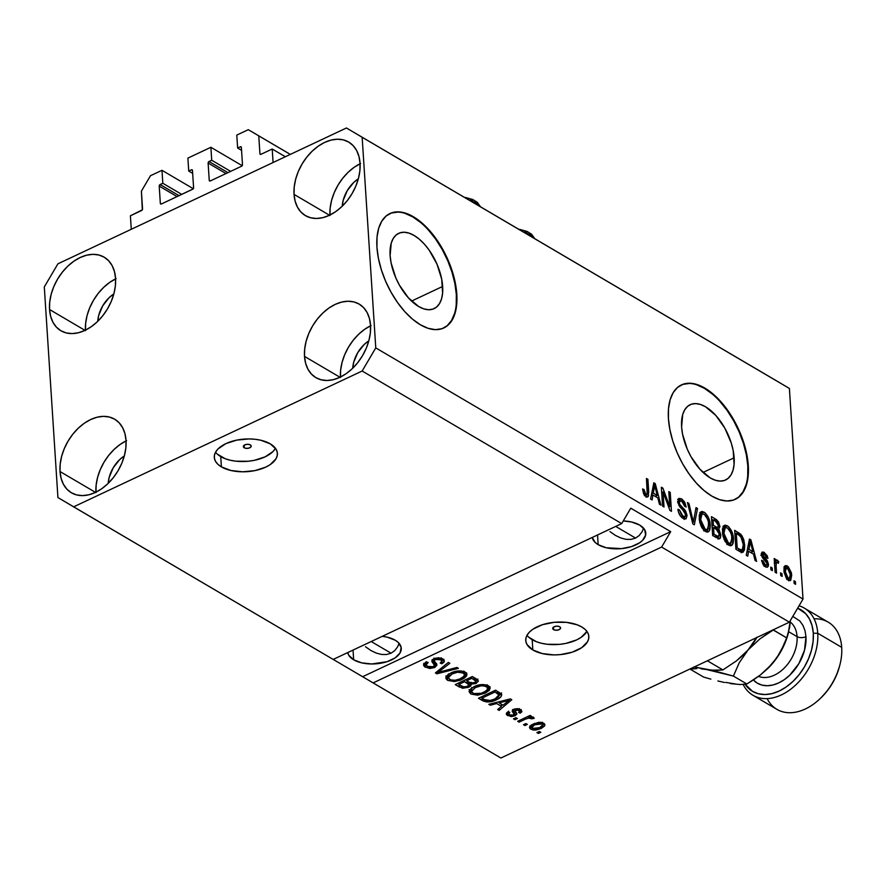<?xml version="1.0" encoding="UTF-8"?>
<svg xmlns="http://www.w3.org/2000/svg" width="886" height="886" viewBox="0 0 886 886"><rect width="100%" height="100%" fill="white"/><g stroke="black" fill="none" stroke-linecap="round" stroke-linejoin="round"><path stroke-width="1.33" d="M285.358 156.744L272.212 149.014L273.087 162.515L131.272 229.286L130.397 215.785L142.325 209.849L141.406 191.121L150.487 175.716L161.983 170.311L162.814 183.269L160.122 184.532L179.05 195.662L160.122 184.532L159.214 186.082L160.333 203.359L161.385 203.979L193.048 188.984L193.591 187.699L192.472 170.422L191.42 169.802L188.729 171.064L187.898 158.107L210.879 147.286L211.721 160.244L209.03 161.518L227.946 172.637L209.03 161.518L208.121 163.057L209.24 180.334L210.292 180.954L209.24 180.334L209.572 180.965A1.263 0.864 120.5 0 1 209.24 180.334L208.121 163.057A1.263 0.864 120.5 0 1 209.03 161.518L211.721 160.244L230.637 171.375L211.721 160.244L210.879 147.286L187.898 158.107L188.729 171.064L192.661 173.379L188.729 171.064L191.42 169.802A1.263 0.864 120.5 0 1 192.472 170.422L191.42 169.802L192.472 170.422L193.591 187.699A1.263 0.864 120.5 0 1 192.683 189.239L161.385 203.979A1.263 0.864 120.5 0 1 160.333 203.359L161.385 203.979L160.333 203.359L159.214 186.082A1.263 0.864 120.5 0 1 160.122 184.532L162.814 183.269L181.741 194.399L162.814 183.269L161.983 170.311L193.281 188.707L161.983 170.311L150.487 175.716L141.406 191.121L142.557 208.952A1.263 0.864 120.5 0 1 141.649 210.491L130.397 215.785L131.272 229.286L273.087 162.515L272.212 149.014L285.358 156.744M260.971 154.308L272.212 149.014L260.971 154.308A1.263 0.864 120.5 0 1 259.919 153.688L260.971 154.308M290.309 154.408L258.767 135.868L259.919 153.688L258.767 135.868L290.309 154.408L248.29 129.677L290.342 154.397M236.795 135.082L248.29 129.677L236.795 135.082L237.636 148.04L241.568 150.354L237.636 148.04L236.795 135.082M241.369 147.397L240.327 146.777L237.636 148.04L240.327 146.777A1.263 0.864 120.5 0 1 241.369 147.397L240.327 146.777L241.369 147.397L242.487 164.674A1.263 0.864 120.5 0 1 241.579 166.225L242.487 164.674L241.369 147.397M210.281 180.954L241.579 166.225L210.281 180.954A1.263 0.864 120.5 0 1 209.572 180.965L210.281 180.954M225.996 173.556L208.121 163.057L225.996 173.556M242.188 165.693L210.879 147.286L242.188 165.693M177.089 196.581L159.214 186.082L177.089 196.581M244.226 447.773A3.954 2.049 -3.7 0 1 243.34 446.588A3.954 2.049 -3.7 0 1 245.898 444.484A3.954 2.049 -3.7 0 1 250.339 444.894L251.059 445.569L250.76 447.142L248.412 448.238L245.411 448.227L243.506 447.098L244.78 444.861L247.681 444.274L250.339 444.894A3.954 2.049 -3.7 0 1 251.225 446.079A3.954 2.049 -3.7 0 1 248.667 448.183A3.954 2.049 -3.7 0 1 244.226 447.773L244.06 445.304L244.226 447.773M215.564 452.17A31.619 16.347 176.3 0 0 220.736 456.611L221.4 466.878A31.619 16.347 -3.7 0 1 214.301 457.397A31.619 16.347 -3.7 0 1 234.757 440.563A31.619 16.347 -3.7 0 1 270.296 443.853L276.078 449.213L277.274 452.314L277.252 455.526L276.033 458.726L270.197 464.629L265.811 467.099L254.935 470.61L242.675 471.806L230.903 470.488L221.4 466.878L217.967 464.364L215.619 461.506L214.423 458.416L214.445 455.205L215.663 452.004L218.045 448.925L225.886 443.62L236.761 440.109L249.021 438.924L255.09 439.268L260.794 440.231L270.296 443.853A31.619 16.347 -3.7 0 1 277.396 453.322A31.619 16.347 -3.7 0 1 256.94 470.167A31.619 16.347 -3.7 0 1 221.4 466.878L220.736 456.611A31.619 16.347 176.3 0 0 251.425 460.853A31.619 16.347 176.3 0 0 275.457 448.294M553.573 629.636A3.954 2.049 -3.7 0 1 552.687 628.451A3.954 2.049 -3.7 0 1 555.245 626.347A3.954 2.049 -3.7 0 1 559.686 626.756L560.406 627.432L560.107 629.005L557.759 630.101L554.758 630.09L552.853 628.96L554.127 626.723L557.028 626.136L559.686 626.756A3.954 2.049 -3.7 0 1 560.572 627.941A3.954 2.049 -3.7 0 1 558.014 630.046A3.954 2.049 -3.7 0 1 553.573 629.636L553.407 627.166L553.573 629.636M527.015 635.262A31.619 16.347 176.3 0 0 532.176 639.703L532.84 649.97A31.619 16.347 -3.7 0 1 525.741 640.5A31.619 16.347 -3.7 0 1 546.197 623.655A31.619 16.347 -3.7 0 1 581.737 626.945L585.17 629.459L587.518 632.316L588.714 635.406L588.692 638.618L587.473 641.818L581.637 647.721L572.101 652.218L560.306 654.61L554.115 654.898L542.343 653.58L532.84 649.97L527.059 644.598L525.863 641.508L525.885 638.297L527.104 635.096L529.485 632.017L532.94 629.193L542.476 624.696L554.271 622.304L566.531 622.36L577.373 624.874L581.737 626.945A31.619 16.347 -3.7 0 1 588.836 636.414A31.619 16.347 -3.7 0 1 568.38 653.259A31.619 16.347 -3.7 0 1 532.84 649.97L532.176 639.703A31.619 16.347 176.3 0 0 562.865 643.945A31.619 16.347 176.3 0 0 586.909 631.386M442.668 286.433A41.609 21.585 -115.2 0 1 434.118 308.627A41.609 21.585 -115.2 0 1 406.774 295.957A41.609 21.585 -115.2 0 1 390.117 255.545L391.235 243.118L393.273 238.4L396.186 234.934L399.885 232.863L404.215 232.243L409.011 233.118L414.094 235.454L419.266 239.142L424.328 244.071L429.079 250.018L436.964 264.083L441.715 279.201L442.612 293.067L441.549 298.859L439.511 303.577L436.599 307.032L432.9 309.114L428.569 309.735L423.774 308.86L418.69 306.523L408.457 297.906L399.442 285.192L395.82 277.883L391.069 262.777L390.117 255.545A41.609 21.585 -115.2 0 1 398.667 233.35A41.609 21.585 -115.2 0 1 426.011 246.02A41.609 21.585 -115.2 0 1 442.668 286.433L411.558 301.074L442.668 286.433M734.14 457.796A41.609 21.585 -115.2 0 1 725.59 479.99A41.609 21.585 -115.2 0 1 698.257 467.31A41.609 21.585 -115.2 0 1 681.6 426.897L682.718 414.471L684.745 409.764L687.669 406.297L691.368 404.215L695.698 403.606L700.494 404.481L705.577 406.807L715.799 415.423L724.826 428.137L731.26 443.011L733.187 450.564L734.084 464.43L733.021 470.211L730.994 474.929L728.07 478.396L724.383 480.478L720.052 481.087L715.257 480.212L710.173 477.886L699.94 469.27L690.914 456.556L687.303 449.246L682.552 434.129L681.6 426.897A41.609 21.585 -115.2 0 1 690.15 404.703A41.609 21.585 -115.2 0 1 717.494 417.372A41.609 21.585 -115.2 0 1 734.14 457.796L703.041 472.437L734.14 457.796M735.037 499.438A63.227 32.804 64.8 0 0 747.795 465.815L748.293 465.593A63.227 32.804 -115.2 0 1 735.291 499.316A63.227 32.804 -115.2 0 1 693.738 480.057A63.227 32.804 -115.2 0 1 668.432 418.646L668.52 408.557L670.137 399.763L673.216 392.598L677.657 387.326L683.272 384.17L689.851 383.239L697.149 384.568L704.868 388.112L712.721 393.727L720.418 401.203L727.639 410.251L734.129 420.529L739.622 431.626L743.919 443.133L746.843 454.607L748.293 465.593L748.205 475.671L746.588 484.465L743.498 491.641L739.068 496.902L733.453 500.058L726.863 500.989L719.576 499.66L711.857 496.127L703.993 490.501L696.307 483.025L689.087 473.977L682.597 463.71L677.103 452.602L672.806 441.095L669.882 429.632L668.432 418.646A63.227 32.804 -115.2 0 1 681.423 384.912A63.227 32.804 -115.2 0 1 722.976 404.171A63.227 32.804 -115.2 0 1 748.293 465.593L747.795 465.815A63.227 32.804 64.8 0 0 722.633 404.57A63.227 32.804 64.8 0 0 681.168 385.033M443.554 328.086A63.227 32.804 64.8 0 0 456.323 294.462L456.811 294.23A63.227 32.804 -115.2 0 1 443.82 327.964A63.227 32.804 -115.2 0 1 402.266 308.705A63.227 32.804 -115.2 0 1 376.949 247.283L377.037 237.193L378.654 228.4L381.744 221.234L386.174 215.974L391.8 212.806L398.379 211.876L405.666 213.205L413.385 216.749L421.249 222.364L428.935 229.839L436.167 238.899L442.646 249.165L448.139 260.274L452.436 271.78L455.36 283.243L456.811 294.23L456.722 304.319L455.105 313.112L452.026 320.278L447.585 325.539L441.97 328.706L435.391 329.636L428.093 328.307L420.374 324.763L412.522 319.148L404.824 311.673L397.604 302.624L391.114 292.347L385.62 281.239L381.334 269.743L378.4 258.269L376.949 247.283A63.227 32.804 -115.2 0 1 389.951 213.548A63.227 32.804 -115.2 0 1 431.504 232.808A63.227 32.804 -115.2 0 1 456.811 294.23L456.323 294.462A63.227 32.804 64.8 0 0 431.15 233.217A63.227 32.804 64.8 0 0 389.685 213.681M598.172 544.668A26.868 13.899 -3.7 0 1 592.236 537.459L595.259 542.542L598.172 544.668L597.541 534.956L598.172 544.668L606.245 547.747L621.518 548.622L631.541 546.584L639.648 542.764L642.583 540.36L645.65 535.022L644.643 529.662L639.736 525.099A26.868 13.899 -3.7 0 1 645.772 533.15A26.868 13.899 -3.7 0 1 628.384 547.47A26.868 13.899 -3.7 0 1 598.172 544.668M623.246 520.946A26.868 13.899 -3.7 0 1 639.736 525.099L631.663 522.031L623.246 520.946M353.658 659.793A26.868 13.899 -3.7 0 1 347.733 652.572L348.752 655.23L353.658 659.793L353.038 650.08L353.658 659.793L361.743 662.861L371.755 663.979L387.038 661.698L395.145 657.877L400.107 652.86L401.159 647.411L398.135 642.35L395.234 640.224A26.868 13.899 -3.7 0 1 401.258 648.275A26.868 13.899 -3.7 0 1 383.871 662.584A26.868 13.899 -3.7 0 1 353.658 659.793M382.254 636.325A26.868 13.899 -3.7 0 1 395.234 640.224L387.149 637.145L382.254 636.325M304.518 356.405L340.002 377.27L304.518 356.405L305.615 363.216L307.94 369.174L311.396 374.036L315.859 377.635L321.153 379.806L327.078 380.493L333.402 379.651L339.892 377.325L346.282 373.593L352.34 368.598L357.833 362.54L362.54 355.651L366.283 348.198L368.93 340.457L370.37 332.737L370.536 325.328A42.683 29.05 120.5 0 1 352.362 368.576A42.683 29.05 120.5 0 1 315.903 377.657A42.683 29.05 120.5 0 1 304.518 356.405A42.683 29.05 120.5 0 1 322.692 313.157A42.683 29.05 120.5 0 1 359.162 304.075A42.683 29.05 120.5 0 1 370.536 325.328L369.44 318.517L367.125 312.559L363.67 307.697L359.207 304.097L353.913 301.927L347.988 301.24L341.664 302.082L335.174 304.407L328.784 308.14L322.725 313.135L317.232 319.193L312.525 326.081L308.771 333.535L306.135 341.276L304.695 348.995L304.518 356.405M60.015 471.529L95.5 492.383L60.015 471.529L61.112 478.34L63.427 484.299L66.893 489.161L71.356 492.749L76.65 494.931L82.575 495.606L88.899 494.776L95.378 492.439L101.779 488.707L107.837 483.712L113.319 477.665L118.037 470.776L121.781 463.312L124.428 455.581L125.856 447.851L126.033 440.442A42.683 29.05 120.5 0 1 107.859 483.69A42.683 29.05 120.5 0 1 71.401 492.782A42.683 29.05 120.5 0 1 60.015 471.529A42.683 29.05 120.5 0 1 78.189 428.281A42.683 29.05 120.5 0 1 114.659 419.189A42.683 29.05 120.5 0 1 126.033 440.442L124.937 433.631L122.622 427.672L119.156 422.81L114.704 419.222L109.399 417.04L103.474 416.354L97.15 417.195L90.671 419.532L84.27 423.264L78.212 428.248L72.73 434.306L68.023 441.195L64.268 448.648L61.632 456.39L60.193 464.12L60.015 471.529M49.538 309.502L85.023 330.367L49.538 309.502L50.635 316.324L52.95 322.271L56.416 327.144L60.879 330.733L66.173 332.914L72.098 333.59L78.422 332.748L84.901 330.423L91.302 326.69L97.36 321.696L102.842 315.637L107.56 308.749L111.304 301.295L113.951 293.554L115.379 285.835L115.557 278.425A42.683 29.05 120.5 0 1 97.382 321.673A42.683 29.05 120.5 0 1 60.912 330.755A42.683 29.05 120.5 0 1 49.538 309.502A42.683 29.05 120.5 0 1 67.713 266.254A42.683 29.05 120.5 0 1 104.183 257.173A42.683 29.05 120.5 0 1 115.557 278.425L114.46 271.614L112.145 265.656L108.679 260.794L104.216 257.195L98.922 255.024L92.997 254.337L86.673 255.179L80.194 257.516L73.793 261.248L67.735 266.232L62.253 272.29L57.546 279.179L53.791 286.632L51.144 294.373L49.716 302.093L49.538 309.502M294.041 194.388L329.526 215.243L294.041 194.388L295.138 201.2L297.463 207.158L300.919 212.02L305.382 215.608L310.676 217.79L316.601 218.477L322.925 217.635L329.415 215.298L335.805 211.566L341.863 206.582L347.356 200.524L352.063 193.635L355.807 186.182L358.453 178.44L359.882 170.721L360.059 163.301A42.683 29.05 120.5 0 1 341.885 206.549A42.683 29.05 120.5 0 1 305.426 215.641A42.683 29.05 120.5 0 1 294.041 194.388A42.683 29.05 120.5 0 1 312.215 151.141A42.683 29.05 120.5 0 1 348.685 142.059A42.683 29.05 120.5 0 1 360.059 163.301L358.963 156.49L356.648 150.542L353.193 145.669L348.73 142.081L343.436 139.899L337.511 139.224L331.176 140.066L324.697 142.391L318.307 146.124L312.249 151.118L306.755 157.165L302.048 164.054L298.294 171.519L295.658 179.249L294.218 186.979L294.041 194.388M365.497 646.736L370.88 650.501L365.497 646.736M376.317 653.115L370.88 650.501L376.317 653.115L381.622 654.466L376.317 653.115M386.573 654.51L381.622 654.466L386.573 654.51L390.981 653.226L386.573 654.51M394.68 650.689L390.981 653.226L394.68 650.689L397.526 646.979L394.68 650.689M399.099 643.336L397.526 646.979L399.099 643.336M371.201 641.53L391.047 653.192L371.201 641.53M610 531.611L615.382 535.388L610 531.611M620.831 538.001L615.382 535.388L620.831 538.001L626.125 539.352L620.831 538.001M631.076 539.386L626.125 539.352L631.076 539.386L635.483 538.112L631.076 539.386M639.183 535.565L635.483 538.112L639.183 535.565L642.029 531.855L639.183 535.565M643.601 528.222L642.029 531.855L643.601 528.222M615.704 526.406L635.561 538.079L615.704 526.406M333.169 659.428L621.695 523.593L362.152 371.012L73.638 506.847L333.169 659.428L57.922 497.555L44.3 286.931L57.922 263.818L346.437 127.983L773.677 379.153L346.437 127.983L362.152 137.275L375.775 347.899L803.015 599.069L789.393 388.445L362.152 137.275L789.393 388.445L773.677 379.153L789.393 388.445L803.015 599.069L375.775 347.899L362.152 371.012L621.695 523.593L630.777 508.187L670.702 531.655L661.62 547.061L373.106 682.907L500.878 758.017L789.393 622.182L661.62 547.061L789.393 622.182L803.015 599.069L789.393 622.182L500.878 758.017L333.214 659.417L621.695 523.593L630.777 508.187L670.702 531.655L661.62 547.061L373.106 682.907L362.629 676.705L670.702 531.655L362.629 676.705L333.214 659.417M436.244 663.692L434.583 664.81L434.76 667.512L429.788 668.498L424.527 666.693L423.541 665.187L423.807 663.913L426.487 661.809L428.159 662.551L426.21 664.489L426.919 665.995L429.776 667.191L432.922 666.826L434.494 665.353L432.003 661.742L432.014 660.247L434.428 658.464L438.548 657.733L443.454 659.383L444.13 662.008L441.859 663.791L440.187 663.038L441.881 661.421L440.73 659.826L437.474 659.029L434.904 659.782L434.129 661.133L436.931 665.164L434.76 667.512L436.698 664.323L434.062 660.635L435.347 659.549L440.73 659.826L441.892 661.189L440.187 663.038L441.859 663.791L444.418 660.956L442.679 658.852L433.941 658.686L431.814 661.1L434.494 665.297L433.254 666.682L427.506 666.405L426.199 664.755L428.159 662.551L426.487 661.809L423.53 665.032L425.38 667.28L425.202 664.578L423.984 663.647M458.427 668.343L436.909 673.814L435.403 672.939L448.338 662.418L449.833 663.304L438.083 672.385L456.921 667.457L458.427 668.343L456.921 667.457L438.083 672.385L449.833 663.304L448.338 662.418L435.403 672.939L436.909 673.814L436.776 671.821L436.909 673.814L458.427 668.343M447.651 680.37L446.001 678.676L446.012 677.181L447.386 675.198L450.675 673.094L455.958 671.267L460.665 670.89L464.884 671.92L466.889 673.903L466.601 675.963L464.12 678.322L460.266 680.226L454.385 681.555L447.651 680.37L454.385 681.555L461.949 679.496L467 674.479L465.228 672.109C460.443 670.27 455.592 670.591 450.675 673.094L446.223 676.683L445.88 678.1L447.651 680.37L447.485 677.668L447.651 680.37M470.887 694.026L469.126 691.335L471.164 688.389L477.299 685.421L482.205 684.535L486.99 685.1L490.113 687.558L489.36 690.294L485.185 693.162L477.609 695.211L470.887 694.026L477.609 695.211L485.185 693.162L490.235 688.134L488.452 685.764C483.678 683.926 478.828 684.247 473.899 686.75L469.447 690.338L469.115 691.756L470.887 694.026L470.71 691.324L470.887 694.026M496.647 703.528L490.312 705.212L488.806 704.326L510.38 698.899L511.798 699.73L499.15 710.406L497.644 709.52L501.531 706.397L496.647 703.528L501.531 706.397L497.644 709.52L499.15 710.406L511.798 699.73L510.38 698.899L488.806 704.326L490.312 705.212L490.235 703.971L490.312 705.212L496.647 703.528L496.57 702.376L496.647 703.528M540.792 732.301L538.356 733.453L536.905 732.6L539.341 731.448L540.792 732.301L539.341 731.448L536.905 732.6L538.356 733.453L538.256 731.969L538.356 733.453L540.792 732.301M529.828 725.944L531.821 727.074L530.603 726.542L530.78 729.244L541.257 728.436L541.158 726.852L541.257 728.436L536.041 730.053L533.128 730.031L529.994 728.646L529.529 727.196L531.246 725.069L538.489 722.345L541.357 722.389L544.436 723.762L544.657 725.933L541.257 728.436L544.945 724.837L543.672 723.175L533.328 723.906L529.507 727.583L530.78 729.244L530.027 726.143M527.369 724.405L524.922 725.556L523.471 724.704L525.919 723.552L527.369 724.405L525.919 723.552L523.471 724.704L524.922 725.556L524.822 724.072L524.922 725.556L527.369 724.405M525.564 719.111L519.118 722.145L517.657 721.293L530.105 715.434L531.556 716.287L529.573 717.217L533.117 717.018L534.203 718.313L531.877 718.823L529.451 717.87L525.564 719.111L528.366 718.059L531.877 718.823L534.203 718.313L533.494 717.195L529.573 717.217L531.556 716.287L530.105 715.434L517.657 721.293L519.118 722.145L519.019 720.65L519.118 722.145L525.564 719.111L525.464 717.616L525.564 719.111M517.38 718.546L514.943 719.698L513.492 718.834L515.929 717.682L517.38 718.546L515.929 717.682L513.492 718.834L514.943 719.698L514.844 718.203L514.943 719.698L517.38 718.546M516.029 712.433L514.932 713.075L515.098 715.777L511.178 716.597L506.582 714.769L506.471 713.274L507.844 711.945L509.86 712.477L508.697 713.684L509.162 714.614L512.529 715.334L514.146 714.337L512.186 711.259L513.094 709.664L517.313 708.623L521.057 709.919L521.765 711.812L520.237 713.164L518.565 712.41L519.517 711.392L518.432 710.229L514.943 710.395L516.926 713.972L515.098 715.777L516.926 713.939L514.844 710.805L515.419 710.051L518.753 710.406L519.517 711.281L518.565 712.41L520.237 713.164L521.887 711.236L520.481 709.542L513.714 709.321L512.163 711.093L514.146 714.337L513.348 715.068L509.528 714.869L508.686 713.861L509.86 712.477L508.187 711.724L506.283 714.016L507.656 715.644L506.991 712.621M496.548 699.718L491.808 701.435L486.547 701.978L478.462 698.246L495.573 690.183L501.764 694.735L500.645 697.105L496.548 699.718C500.424 698.135 502.041 696.219 501.421 693.959L495.573 690.183L478.462 698.246L482.582 700.671L482.438 698.467L482.582 700.671C487.078 702.576 491.73 702.255 496.548 699.718L496.448 698.179L496.548 699.718M468.783 687.237L462.581 688.278L455.227 684.59L472.338 676.527L477.366 679.529L478.351 681.19L475.649 683.593L471.064 684.125L470.831 685.819L468.783 687.237L471.064 684.125L476.203 683.361L478.362 680.924L472.338 676.527L455.227 684.59L459.535 687.115L459.391 684.911L459.535 687.115L468.783 687.237L468.661 685.41L468.783 687.237M663.049 491.918L664.013 506.969L662.562 506.116L661.344 487.211L662.894 488.12L669.761 506.648L668.786 491.586L670.237 492.439L671.455 511.344L669.905 510.425L663.049 491.918L669.905 510.425L671.455 511.344L670.237 492.439L668.786 491.586L669.761 506.648L662.894 488.12L661.344 487.211L662.562 506.116L664.013 506.969L663.049 491.918L661.687 492.561L663.049 491.918M687.093 515.475L686.074 518.797L683.881 518.808L680.481 516.084L678.432 511.92L677.956 509.262L679.396 509.86L681.722 515.209L684.524 516.748L685.598 515.652L684.8 512.108L679.783 506.792L677.945 502.661L678.731 498.508L681.954 499.117L684.723 502.174L686.196 507.013L684.756 506.404L683.804 503.237L681.245 500.823L679.385 501.365L679.606 504.178L685.598 510.956L687.093 515.475L684.645 509.694L679.85 504.721L679.274 502.539L679.927 500.69L681.722 501.077L684.756 506.404L686.196 507.013L681.533 498.84L678.975 498.364L677.812 501.642L685.642 514.677L684.922 516.649L683.028 516.25L679.396 509.86L677.956 509.262C678.388 513.371 680.094 516.405 683.04 518.388L685.842 518.93L687.093 515.475L685.343 516.294L687.093 515.475M697.515 508.475L694.336 524.789L692.841 523.903L687.436 502.55L688.931 503.425L693.373 522.098L696.008 507.589L697.515 508.475L696.008 507.589L693.373 522.098L688.931 503.425L687.436 502.55L692.841 523.903L694.336 524.789L697.515 508.475L695.676 509.339L697.515 508.475M705.322 531.489L701.889 527.801L699.73 522.375L699.209 515.464L700.305 512.329L702.21 511.455L705.345 513.038L707.781 516.228L709.542 520.702L710.273 525.952L709.819 529.861L708.08 531.988L705.322 531.489L708.213 531.932L709.243 531.013L710.229 525.066C709.985 519.628 707.925 515.309 704.082 512.097L701.158 511.665L699.176 518.786L701.014 526.096L705.322 531.489M728.558 545.145L725.113 541.457L722.954 536.03L722.433 529.119L723.53 525.985L725.446 525.121L728.58 526.694L731.016 529.883L732.777 534.358L733.508 539.607L733.054 543.517L731.315 545.643L728.558 545.145L731.448 545.588L732.478 544.668L733.464 538.721C733.209 533.283 731.16 528.964 727.306 525.752L724.394 525.32L722.411 532.442L724.239 539.751L728.558 545.145M748.604 551.258L747.751 556.186L746.233 555.3L749.478 539.02L750.885 539.851L756.578 561.381L755.071 560.495L753.488 554.127L748.604 551.258L753.488 554.127L755.071 560.495L756.578 561.381L750.885 539.851L749.478 539.02L746.233 555.3L747.751 556.186L748.604 551.258L746.876 552.067L748.604 551.258M795.429 581.626L795.595 584.317L794.144 583.464L793.978 580.762L795.429 581.626L793.978 580.762L794.144 583.464L795.595 584.317L795.429 581.626L794.066 582.257L795.429 581.626M791.696 575.28L790.711 580.341L788.728 580.485L786.458 578.591L784.021 572.101L784.01 567.738L784.93 565.899L786.436 565.611L788.252 566.686L791.364 572.733L791.696 575.28L787.344 566.01L785.251 565.689L783.9 570.828L788.263 580.241L790.367 580.563L791.696 575.28L790.29 575.944L791.696 575.28M781.995 573.729L782.172 576.421L780.721 575.568L780.544 572.877L781.995 573.729L780.544 572.877L780.721 575.568L782.172 576.421L781.995 573.729L780.644 574.361L781.995 573.729M777.354 560.129L774.442 562.2L775.793 561.569L775.66 559.365L774.298 560.007L775.66 559.365L774.198 558.512L775.095 572.267L776.546 573.12L776.081 565.988L774.729 566.63L776.081 565.988L776.546 573.12L775.095 572.267L774.198 558.512L775.66 559.365L775.793 561.569L777.033 559.996L778.772 561.68L778.351 563.319L777.166 562.411L776.335 562.754L776.081 565.988L776.158 563.33L777.354 562.499L778.351 563.319L778.772 561.68L776.612 560.052M772.193 567.959L772.37 570.662L770.92 569.809L770.742 567.106L772.193 567.959L770.742 567.106L770.92 569.809L772.37 570.662L772.193 567.959L770.842 568.602L772.193 567.959M766.013 565.368L768.472 564.338L768.251 566.32L767.21 567.273L765.316 566.752L763.09 564.581L761.572 560.306L763.012 560.904L765.294 564.847L766.789 564.936L766.999 563.474L762.193 557.294L761.373 553.717L762.126 552.122L763.732 552.177L767.165 555.677L767.907 558.357L766.468 557.748L764.518 554.481L763.333 554.093L762.824 555.256L767.387 560.816L768.472 564.338L763.344 556.497L763.178 554.138L760.731 555.289M744.705 545.211L744.462 549.896L742.867 552.355L740.641 551.978L735.889 549.22L734.671 530.315L741.77 535.399L743.731 539.596L744.705 545.211L740.851 534.291L734.671 530.315L735.889 549.22L740.009 551.635L743.011 552.299L744.705 545.211L743.31 545.876L744.705 545.211M718.601 529.252L717.295 529.872L718.601 529.252L719.908 526.206L718.38 526.926L719.908 526.206L715.766 519.207L713.762 520.148L715.766 519.207L711.436 516.66L712.654 535.565L719.676 538.766L720.827 535.022L719.233 535.775L720.827 535.022L720.429 537.946L719.366 538.865L712.654 535.565L711.436 516.66L716.508 519.683L718.579 521.987L719.93 526.782L718.601 529.252L720.827 535.022L718.889 529.152M652.949 495.03L652.096 499.959L650.59 499.073L653.824 482.792L655.241 483.623L660.934 505.153L659.428 504.267L657.833 497.899L652.949 495.03L657.833 497.899L659.428 504.267L660.934 505.153L655.241 483.623L653.824 482.792L650.59 499.073L652.096 499.959L652.949 495.03L651.232 495.839L652.949 495.03M645.994 496.603L643.579 493.668L642.605 488.939L644.033 489.548L645.23 493.823L646.381 494.621L647.201 494.111L646.459 478.462L647.91 479.315L648.486 496.082L647.511 497.013L645.994 496.603L647.777 496.924L648.74 492.14L647.91 479.315L646.459 478.462L647.278 493.856L645.916 494.432L644.033 489.548L642.605 488.939L643.723 493.989L645.994 496.603M346.437 127.983L362.152 137.275L375.775 347.899L362.152 371.012L73.638 506.847L57.922 497.555L44.3 286.931L57.922 263.818L346.437 127.983M784.254 566.852L787.344 566.01L784.896 567.162L785.948 567.959M789.282 578.458L788.905 580.563M788.773 580.839L789.304 577.672M786.679 568.779L783.999 566.763M786.303 567.793L785.339 570.041L785.561 573.452L788.175 578.303L786.768 578.968L789.526 578.314L790.279 574.981L789.16 570.008L787.599 568.048L786.303 567.793L787.433 567.948L790.257 574.56L789.326 578.447L788.175 578.303L785.35 571.68L784.044 572.29L785.35 571.68L786.303 567.793L784.675 568.945M777.199 562.422L778.772 561.68L777.199 562.422M776.158 563.33L777.354 562.499M761.406 553.373L764.341 552.487L762.237 552.056L761.373 554.514L767.043 563.828L766.545 565.124L763.821 565.545L765.294 564.847L763.012 560.904L761.805 561.469L763.012 560.904L761.572 560.306L765.316 566.752L767.486 567.184L768.472 564.338L766.025 565.49L765.936 567.062M764.186 563.529L762.757 561.968M762.802 555.09L764.518 554.481L766.468 557.748L767.907 558.357L764.341 552.487L761.894 553.639L762.835 554.304M762.082 557.095L763.344 556.497L762.082 557.095M763.422 559L765.017 558.246L763.422 559M765.914 567.14L765.98 565.069M763.123 554.57L761.284 553.329M749.146 540.67L750.885 539.851L749.146 540.67M751.428 552.31L751.627 553.041L751.428 552.31M748.161 551.469L747.12 550.848L748.161 551.469M748.936 549.331L749.888 544.602L748.205 545.399L749.888 544.602L750.309 541.401L748.869 542.088L750.309 541.401L752.856 551.635L750.852 552.587L752.856 551.635L748.936 549.331L747.263 550.117L748.936 549.331L752.856 551.635L750.309 541.401L748.936 549.331M734.837 533.007L735.823 533.582L734.837 533.007M736.598 533.571L738.603 532.63L736.598 533.571M739.145 535.089L740.851 534.291L739.145 535.089M742.213 549.907L743.288 544.912L741.881 538.212L738.714 534.823L736.266 533.383L734.904 534.014L736.266 533.383L737.196 547.858L739.688 549.331L737.684 550.272L739.688 549.331L737.196 547.858L735.845 548.5L737.196 547.858L736.266 533.383L740.718 536.362L743.254 544.325L743 548.622L742.125 549.951L739.688 549.331L742.213 549.907L741.56 552.332M741.294 552.798L742.246 549.608M739.766 551.059L739.101 551.203M739.267 551.203L742.125 549.951M723.297 526.295L724.859 526.904L727.306 525.752L724.859 526.904L725.723 527.502M732.046 539.386L733.464 538.721L732.046 539.386M730.972 542.952L730.086 545.743M730.164 545.765L732.478 544.668L730.164 545.765M730.031 545.82L731.028 542.453M726.132 527.846L722.998 526.262M727.76 544.502L726.908 544.48M725.28 527.624L727.461 527.967L731.127 533.173L732.013 537.802L730.551 543.24L728.403 542.93L723.862 533.328L722.555 533.937L723.862 533.328L725.28 527.624L723.153 528.665M728.403 542.93L726.764 543.694L728.403 542.93L730.208 543.351L731.692 541.844L731.725 535.543L729.599 530.083L727.461 527.967L725.601 527.524L723.928 530.027L724.216 535.964L725.767 540.028L728.403 542.93M727.661 544.525L730.551 543.24M711.613 519.351L712.588 519.927L711.613 519.351M717.472 527.691L717.073 529.706M718.402 536.562L718.158 538.677M717.992 539.098L718.38 536.174M716.785 530.061L717.461 527.358M715.855 528.277L715.212 528.698M713.097 527.779L712.122 527.203L713.097 527.779M713.396 525.365L713.031 519.717L711.679 520.359L713.031 519.717L715.412 521.112L718.48 525.664L717.372 527.535L715.201 528.554L717.372 527.535L715.954 526.871L713.95 527.823L715.954 526.871L713.396 525.365L712.045 526.007L713.396 525.365L717.372 527.535L718.468 526.472L717.472 522.74L713.031 519.717L713.396 525.365M715.39 528.665L717.372 527.535M713.972 534.203L713.54 527.58L712.178 528.211L713.54 527.58L716.22 529.152L719.377 534.192L718.236 536.484L716.021 537.536L718.236 536.484L716.852 535.897L714.836 536.838L716.852 535.897L713.972 534.203L712.61 534.845L713.972 534.203L718.236 536.484L719.377 535.1L717.87 530.404L713.54 527.58L713.972 534.203M716.143 537.614L718.236 536.484M700.073 512.64L701.634 513.249L704.082 512.097L701.634 513.249L702.487 513.847M708.822 525.73L710.229 525.066L708.822 525.73M707.748 529.296L706.851 532.087M706.939 532.098L709.243 531.013L706.939 532.098M706.807 532.165L707.792 528.787M702.897 514.19L699.774 512.606M705.788 529.828L703.672 530.825M702.044 513.969L704.237 514.312L707.892 519.517L708.778 524.147L707.316 529.584L705.167 529.263L700.627 519.661L699.331 520.281L700.627 519.661L702.044 513.969L699.929 515.01M705.167 529.263L703.528 530.038L705.167 529.263L706.984 529.695L708.235 528.676L708.501 521.887L706.363 516.427L704.514 514.489L702.376 513.858L700.693 516.372L700.992 522.297L702.532 526.373L705.167 529.263M704.425 530.869L707.316 529.584M687.791 503.957L688.931 503.425L687.791 503.957M691.656 519.229L692.608 518.786L691.656 519.229M692.487 522.507L693.373 522.098L692.487 522.507M678.111 510.469L679.396 509.86L678.111 510.469M681.323 517.047L683.028 516.25L681.323 517.047M678.023 499.505L679.086 499.992L681.533 498.84L679.086 499.992L680.038 500.645M678.034 503.115L679.274 502.539L678.034 503.115M678.809 505.219L679.85 504.721L678.809 505.219M680.78 507.933L682.154 507.29L680.78 507.933M683.272 510.336L684.645 509.694L683.272 510.336M684.657 516.782L684.346 518.975M684.125 519.418L684.645 516.616M684.468 518.653L684.645 517.712M680.769 501.31L677.557 499.383M661.443 488.795L662.894 488.12L661.443 488.795M668.686 507.157L669.761 506.648L668.686 507.157M668.886 493.07L670.237 492.439L668.886 493.07M653.503 484.443L655.241 483.623L653.503 484.443M655.784 496.082L655.983 496.802L655.784 496.082M652.517 495.23L651.476 494.621L652.517 495.23M653.281 493.103L654.245 488.374L652.561 489.172L654.245 488.374L654.665 485.174L653.215 485.86L654.665 485.174L657.213 495.407L655.208 496.348L657.213 495.407L653.281 493.103L651.62 493.879L653.281 493.103L657.213 495.407L654.665 485.174L653.281 493.103M642.715 490.168L644.033 489.548L642.715 490.168M644.399 495.152L645.916 494.432L644.399 495.152M647.278 493.856L645.916 494.432M646.558 479.946L647.91 479.315L646.558 479.946M647.345 492.804L648.74 492.14L647.345 492.804M646.348 494.787L646.193 496.714M646.038 497.234L646.348 494.366M644.886 493.225L644.908 493.845M542.154 725.191L544.237 723.596L542.597 724.936L541.756 722.455L542.597 724.969L539.685 727.639L532.597 728.425L531.855 727.45L534.779 724.759L541.855 723.984L538.234 723.618L534.779 724.759L534.69 723.319L534.779 724.759L531.921 726.985L533.339 728.735L538.887 727.993L541.756 726.42L542.597 724.903M529.474 715.733L529.573 717.217L529.474 715.733M531.755 716.896L531.877 718.823L531.755 716.896M531.046 716.973L531.113 718.147L531.046 716.973M528.255 716.309L528.366 718.059L528.255 716.309M514.135 714.227L513.969 711.58L513.282 710.506L513.459 713.208L512.784 709.885M512.54 709.553L513.946 711.48L514.146 714.337M520.957 709.852L520.071 710.461L520.237 713.164L519.451 710.184L521.234 709.597M518.653 708.8L518.753 710.406L518.653 708.8M515.331 708.778L515.419 710.051L515.331 708.778M514.722 708.933L514.844 710.805L514.722 708.933M508.664 713.496L507.479 712.942L507.656 715.644L515.098 715.777L514.932 713.075L514.09 713.418M506.87 712.532L509.029 713.607M514.057 713.429L516.217 712.255M502.417 704.802L501.476 705.599L502.417 704.802M499.017 708.412L499.15 710.406L499.017 708.412M501.387 704.193L501.531 706.397L501.387 704.193M499.095 702.365L498.342 701.922L499.095 702.365M499.128 702.864L505.419 701.291L505.352 700.162L505.419 701.291L509.306 700.15L509.251 699.176L509.306 700.15L503.049 705.178L499.128 702.864L499.051 701.745L499.128 702.864L503.049 705.178L509.306 700.15L499.128 702.864M481.884 697.659L480.91 697.094L481.884 697.659M501.786 694.857L501.421 693.959M500.457 694.425L499.316 695.366M501.122 693.638L501.52 692.841M499.117 694.746L497.478 693.428L497.334 691.224L497.478 693.428L495.03 691.988L494.931 690.493L495.03 691.988L481.906 698.157L485.916 700.35L489.116 700.704L494.034 699.342L498.198 697.016L499.206 695.61L498.951 692.176L499.117 694.746L495.119 698.855L490.379 700.494L484.398 699.619L481.906 698.157L481.818 696.662L481.906 698.157L495.03 691.988L499.25 695.2L499.073 692.619M489.714 686.827L487.721 688.909M485.085 691.601L485.185 693.162L485.085 691.601M477.532 693.982L477.609 695.211L477.532 693.982M471.673 691.811L469.469 690.316M469.059 689.629L472.072 691.955M487.178 689.275L489.869 686.517M487.178 684.756L487.455 686.517M471.396 688.544L471.695 687.525M475.328 687.614C479.049 685.62 482.77 685.321 486.469 686.716L486.348 684.911L487.754 688.477L487.045 690.105L483.789 692.276C480.112 694.17 476.48 694.447 472.88 693.085L471.585 691.346L475.328 687.614L475.239 686.163L475.328 687.614L471.596 690.991L472.083 692.464L473.977 693.583L481.242 693.284L485.617 691.268L487.632 689.219L486.968 687.06L483.955 685.886L480.854 685.875L475.328 687.614M487.754 688.477L487.477 685.288M471.441 688.167L471.585 691.346M458.649 684.003L457.685 683.438L458.649 684.003M477.532 679.651L476.037 680.658L476.203 683.361L475.815 680.747M470.987 683.04L471.064 684.125L470.987 683.04M471.252 684.712L471.064 684.125M470.765 682.973L468.86 684.413M468.605 684.535L471.064 682.264M475.483 680.891L477.964 679.086M465.682 679.662L466.645 680.238L465.682 679.662M466.678 680.736L471.795 678.322L471.695 676.838L471.795 678.322L474.176 679.728L474.032 677.524L474.176 679.728L475.848 681.234L474.475 682.641L470.843 683.006L466.678 680.736L466.59 679.241L466.678 680.736L470.388 682.84L474.475 682.641L475.826 681.101L471.795 678.322L466.678 680.736M475.848 681.234L475.671 678.488M458.682 684.501L464.685 681.677L464.585 680.182L464.685 681.677L467.354 683.25L467.221 681.046L467.354 683.25L468.882 684.756L467.321 686.395L463.179 686.916L458.682 684.501L458.583 683.006L458.682 684.501L464.231 687.071L467.321 686.395L468.882 684.767L464.685 681.677L458.682 684.501M468.882 684.756L468.683 681.91M466.49 673.172L464.497 675.254M461.85 677.945L461.949 679.496L461.85 677.945M454.308 680.326L454.385 681.555L454.308 680.326M448.427 678.1L450.752 679.916L455.116 680.26L459.945 678.897L463.998 676.228L464.508 674.656L463.234 673.061L463.112 671.256L463.234 673.061L457.63 672.219L452.093 673.958C455.825 671.965 459.535 671.666 463.234 673.061L464.519 674.811L463.81 676.439L460.554 678.621C456.888 680.514 453.244 680.78 449.645 679.418L448.349 677.69L452.093 673.958L452.004 672.507L452.093 673.958L448.637 676.561L448.427 678.1L446.234 676.66M445.824 675.974L448.837 678.299M463.943 675.619L466.634 672.851M463.943 671.09L464.231 672.862M448.172 674.888L448.46 673.869M464.519 674.811L464.242 671.632M448.216 674.512L448.349 677.69M440.109 669.118L440.22 670.791L440.109 669.118M437.983 670.846L438.083 672.385L437.983 670.846M426.033 662.041L426.199 664.755M434.494 665.297L434.317 662.595L432.833 660.413L432.999 663.116L432.324 659.804M443.72 659.627L441.881 660.989M441.737 661.787L441.859 663.791L441.737 661.787M441.892 661.189L441.704 658.376M440.608 658.01L440.73 659.826L440.608 658.01M435.259 658.165L435.347 659.549L435.259 658.165M433.941 658.675L434.062 660.635L433.941 658.675M433.874 658.121L434.062 660.635M436.931 665.098L436.698 664.323M426.277 665.109L425.202 664.578L425.38 667.28L434.76 667.512L434.461 664.865M423.729 663.326L426.609 665.242M434.051 665.043L436.51 663.337M441.45 657.855L441.704 658.73M441.693 661.089L443.952 659.306M432.18 659.605L433.918 661.72M426.31 662.828L426.044 661.787M360.093 163.777A42.683 29.05 -59.5 0 0 329.957 215.043M360.635 163.522L354.234 167.255L348.176 172.238L342.694 178.296L337.987 185.185L334.232 192.639L331.597 200.38L330.157 208.099L329.98 215.508M342.217 206.239L343.225 200.225L347.246 190.667L353.669 182.516L358.365 178.773A26.868 18.296 120.5 0 0 342.217 206.239M115.579 278.902A42.683 29.05 -59.5 0 0 85.444 330.157M116.121 278.636L109.731 282.368L103.673 287.363L98.18 293.41L93.473 300.299L89.73 307.763L87.083 315.494L85.654 323.224L85.477 330.633M97.715 321.352L98.711 315.35L102.743 305.781L109.155 297.63L113.851 293.897A26.868 18.296 120.5 0 0 97.715 321.352M126.056 440.918A42.683 29.05 -59.5 0 0 95.921 492.184M126.598 440.652L120.208 444.384L114.15 449.379L108.657 455.437L103.95 462.326L100.207 469.779L97.56 477.521L96.131 485.24L95.954 492.649M108.192 483.379L109.188 477.366L113.22 467.797L119.632 459.646L124.328 455.913A26.868 18.296 120.5 0 0 108.192 483.379M370.57 325.793A42.683 29.05 -59.5 0 0 340.434 377.059M371.112 325.539L364.711 329.271L358.653 334.266L353.171 340.313L348.464 347.201L344.709 354.666L342.074 362.396L340.634 370.126L340.457 377.536M352.694 368.255L353.702 362.252L357.722 352.683L364.146 344.532L368.842 340.8A26.868 18.296 120.5 0 0 352.694 368.255M456.235 304.551L456.323 294.462L454.872 283.476L451.949 272.002L447.651 260.495L442.158 249.398L435.668 239.12L428.447 230.072M420.761 222.596L412.898 216.981L405.179 213.437M397.892 212.108L391.302 213.039M447.098 325.771L451.528 320.51L454.618 313.345M747.718 475.904L747.795 465.815L746.355 454.828L743.42 443.365L739.134 431.859L733.641 420.75L727.151 410.484L719.93 401.436M712.233 393.96L704.381 388.334L696.662 384.801M689.363 383.472L682.785 384.402M738.581 497.135L743.011 491.863L746.101 484.697M528.754 637.2L536.539 641.774L541.678 643.325L547.393 644.288L559.642 644.355L565.711 643.446L576.587 639.936L580.972 637.466L586.809 631.563M217.303 454.097L225.099 458.682L230.238 460.233L235.942 461.196L248.202 461.252L254.271 460.355L265.147 456.833L272.988 451.539L275.369 448.46M466.656 198.652A5.061 1.672 -81.5 0 0 465.837 197.556A5.061 1.672 98.5 0 1 466.523 198.287M480.002 206.504A22.128 11.44 176.3 0 0 470.056 200.657M472.637 201L470.433 199.804M465.194 197.788A5.061 1.672 98.5 0 1 465.837 197.556L472.914 199.56L477.332 202.362L480.467 206.781M520.957 230.581A5.061 1.672 -81.5 0 0 520.148 229.485A5.061 1.672 98.5 0 1 520.824 230.205M534.302 238.423A22.128 11.44 176.3 0 0 524.368 232.586M526.937 232.929L524.745 231.722M519.495 229.718A5.061 1.672 98.5 0 1 520.148 229.485L527.214 231.49L531.633 234.292L534.779 238.699M814.057 618.827A50.58 34.432 120.5 0 1 841.7 647.345L817.745 633.257L813.304 633.235L812.085 625.671L809.505 619.048L805.662 613.644L797.655 608.161A47.423 32.284 120.5 0 1 813.304 633.235L817.745 633.257A50.58 34.432 -59.5 0 0 799.039 605.803A50.58 34.432 120.5 0 1 804.255 608.073A50.58 34.432 120.5 0 1 817.745 633.257L841.7 647.345A50.58 34.432 -59.5 0 0 828.211 622.16L804.255 608.073M759.247 676.627A31.619 21.519 -59.5 0 0 785.074 667.224A31.619 21.519 -59.5 0 0 797.079 636.646A6.324 3.267 176.3 0 0 805.961 636.691A37.932 25.827 120.5 0 1 787.953 676.826A37.932 25.827 120.5 0 1 754.507 681.09M758.549 676.372A31.619 21.519 -59.5 0 0 784.708 667.601A31.619 21.519 -59.5 0 0 797.079 636.646L788.717 631.729L797.079 636.646A31.619 21.519 -59.5 0 0 790.257 622.005M788.219 633.568L786.159 640.08L780.167 652.694L772.027 664.046A53.747 36.581 -59.5 0 0 788.042 634.188L790.334 620.588L789.659 627.288L786.702 637.92L773.245 630.012L759.767 638.994L748.072 649.959A53.747 36.581 120.5 0 1 743.886 654.411A53.747 36.581 -59.5 0 0 743.963 654.333A53.747 36.581 -59.5 0 0 748.072 649.959L756.888 637.189L748.072 649.959L742.534 655.706L736.377 660.934L722.898 669.916L707.382 660.79L722.898 669.916L711.801 670.215L693.937 666.892L719.078 672.175L733.398 676.084L739.256 662.739L748.072 649.959L736.377 660.934L722.898 669.916L716.209 670.458L706.507 669.528L733.398 676.084L739.256 662.739L748.072 649.959A53.747 36.581 -59.5 0 0 756.854 637.499A53.747 36.581 120.5 0 1 748.072 649.959L759.767 638.994L773.179 629.813L786.702 637.92L780.843 651.276L776.878 657.766L767.32 668.996M701.203 668.852L706.507 669.528L701.203 668.852M693.162 668.731L696.806 668.609L690.116 669.152L703.573 677.059L690.116 669.152L693.162 668.731M735.513 683.981L725.723 682.408M710.86 679.13L703.573 677.059L710.86 679.13M724.482 682.497L717.893 680.98L724.482 682.497M753.731 679.739L746.854 683.992L740.164 684.535L730.463 683.615L740.164 684.535L746.854 683.992L733.398 676.084L746.854 683.992L760.332 675.021L753.731 679.739M788.407 632.87L784.077 644.654L776.878 657.766L772.027 664.046L760.332 675.021L767.918 668.421A53.747 36.581 -59.5 0 0 772.027 664.046L767.819 668.52M817.745 633.257A50.58 34.432 120.5 0 1 796.204 684.524A50.58 34.432 120.5 0 1 752.989 695.288A50.58 34.432 120.5 0 1 743.155 684.457A50.58 34.432 -59.5 0 0 788.551 690.77A50.58 34.432 -59.5 0 0 817.745 633.257M752.989 695.288L776.944 709.376A50.58 34.432 -59.5 0 0 820.159 698.6A50.58 34.432 -59.5 0 0 841.7 647.345A50.58 34.432 120.5 0 1 839.629 665.873A50.58 34.432 120.5 0 1 820.691 698.09A50.58 34.432 120.5 0 1 767.143 698.622M839.463 666.482L836.528 675.088L832.364 683.372L827.125 691.025L821.034 697.758M813.304 633.235L813.104 641.475L811.51 650.058L808.575 658.652L804.41 666.937L799.183 674.589L793.081 681.323L786.347 686.86L779.248 691.014L772.038 693.605L765.006 694.535L758.427 693.782L752.546 691.357L745.126 684.269A47.423 32.284 120.5 0 0 787.732 685.864A47.423 32.284 120.5 0 0 813.304 633.235M753.377 679.972L757.364 683.184L762.071 685.122L767.331 685.731L772.957 684.989L778.716 682.907L784.409 679.595L789.791 675.154L798.851 663.647L804.532 650.147L805.961 636.691L804.997 630.633L802.926 625.35L799.859 621.02L792.804 616.379M805.961 636.691A6.324 3.267 -3.7 0 1 797.079 636.646M820.691 698.09L821.555 697.249A47.423 32.284 -59.5 0 0 839.319 667.036A47.423 32.284 -59.5 0 0 839.463 666.46M789.326 578.447L786.879 579.588M776.668 562.411L774.22 563.562M766.545 565.124L764.097 566.276M684.922 516.649L682.486 517.801M679.927 500.69L677.491 501.841M646.813 494.565L644.366 495.717M542.597 724.969L542.42 722.267M531.855 727.45L531.678 724.748M508.686 713.861L508.509 711.159M519.517 711.281L519.34 708.59M464.497 197.379L465.826 197.556M518.797 229.308L520.126 229.474M839.629 665.873L839.319 667.036"/></g></svg>
